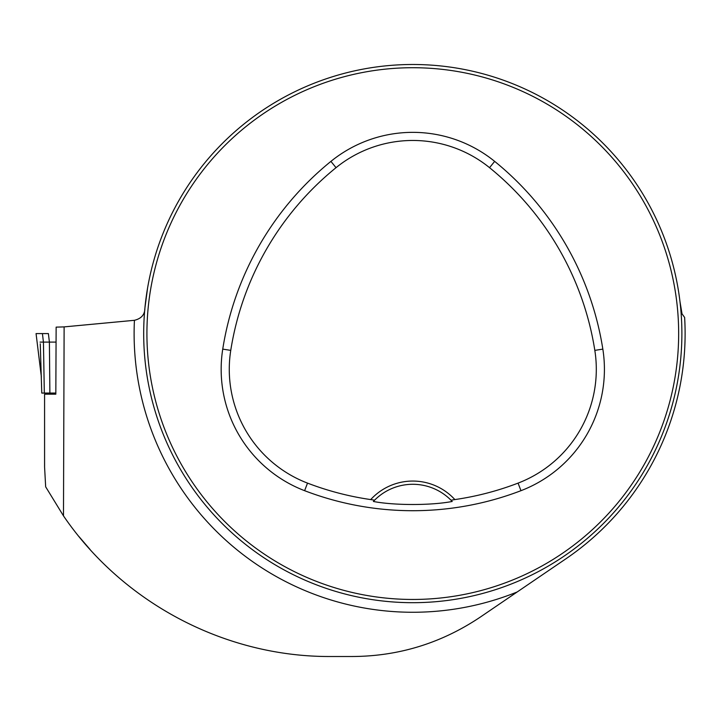 <?xml version="1.0" encoding="UTF-8"?>
<svg xmlns="http://www.w3.org/2000/svg" width="721" height="721" viewBox="0 0 721 721"><rect width="100%" height="100%" fill="white"/><g stroke="black" fill="none" stroke-linecap="round" stroke-linejoin="round"><path stroke-width="1.08" d="M64.124 326.892L56.139 327.136L55.823 394.189L44.576 394.189L44.585 467.136L45.666 486.819L63.484 515.885C122.84 603.008 225.312 657.137 330.876 656.507L352.407 656.507C398.749 656.281 441.369 643.15 480.267 617.113L517.191 591.968A278.676 278.676 0 0 1 134.43 320.304L64.124 326.892L63.484 515.885M684.95 324.071L684.635 317.447L682.021 313.842L679.993 301.684M134.43 320.304C141.406 318.61 144.894 314.527 144.903 308.074L147.607 287.832M684.635 317.447A272.331 272.331 0 0 1 566.066 558.694L517.191 591.968M44.585 466.235L44.585 467.136M90.098 549.519L78.76 536.325M681.886 333.589A269.095 269.095 0 0 0 278.243 100.543A269.095 269.095 0 0 0 278.243 566.634A269.095 269.095 0 0 0 681.886 333.589M667.538 420.307L669.358 414.737M669.214 415.188L667.826 419.451M494.182 590.084L495.084 589.796M326.072 78.841L330.488 77.381M331.191 77.165L326.928 78.553M326.072 588.336L331.615 590.157M331.191 590.021L326.928 588.624M158.043 420.307L156.583 415.891M156.358 415.188L157.755 419.451M450.986 500.194L454.861 499.581A57.049 57.049 0 0 0 370.711 499.581L374.587 500.194L373.37 501.465C394.126 505.502 431.329 505.52 452.211 501.465L450.986 500.194A53.823 53.823 0 0 0 374.587 500.194M370.711 499.581A294.087 294.087 0 0 1 307.516 483.115A121.867 121.867 0 0 1 230.756 350.379A294.087 294.087 0 0 1 336.031 167.678A121.867 121.867 0 0 1 489.55 167.678A294.087 294.087 0 0 1 594.825 350.379A121.867 121.867 0 0 1 518.066 483.115A294.087 294.087 0 0 1 454.861 499.581M304.613 490.686A302.198 302.198 0 0 0 520.968 490.686A129.978 129.978 0 0 0 602.837 349.117A302.198 302.198 0 0 0 494.66 161.378A129.978 129.978 0 0 0 330.921 161.378A302.198 302.198 0 0 0 222.744 349.117A129.978 129.978 0 0 0 304.613 490.686L307.516 483.115M678.659 333.589A265.869 265.869 0 0 0 279.856 103.337A265.869 265.869 0 0 0 279.856 563.84A265.869 265.869 0 0 0 678.659 333.589M373.37 501.465A53.823 53.823 0 0 1 374.406 500.383M451.175 500.383A53.823 53.823 0 0 1 452.211 501.465M40.259 343.818L41.773 393.062L55.823 393.062M40.052 342.096L43.431 342.096L44.323 393.062L46.225 393.062M48.388 333.589L36.05 333.589L48.388 333.589L49.398 342.096L55.823 342.096M49.875 393.062L49.398 342.096L43.431 342.096L42.422 333.589M518.066 483.115L520.968 490.686M336.031 167.678L330.921 161.378M230.756 350.379L222.744 349.117M594.825 350.379L602.837 349.117M489.55 167.678L494.66 161.378M41.376 376.903L36.059 333.589L41.376 376.948M44.576 466.685L44.576 394.189"/></g></svg>
